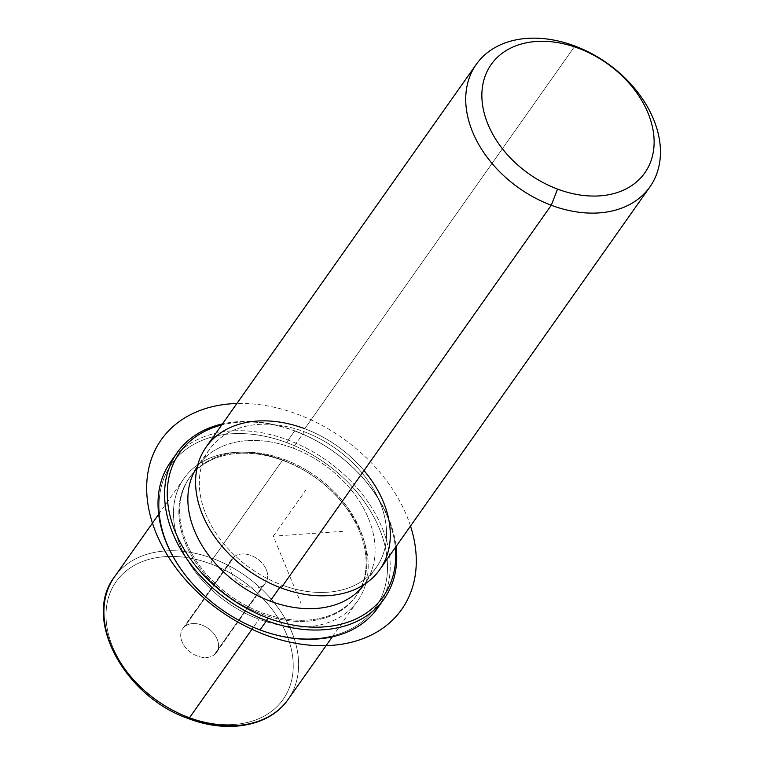 <?xml version="1.0" encoding="UTF-8"?>
<svg xmlns="http://www.w3.org/2000/svg" width="764" height="764" viewBox="0 0 764 764"><rect width="100%" height="100%" fill="white"/><g stroke="black" fill="none" stroke-linecap="round" stroke-linejoin="round"><path stroke-width="0.57" stroke-dasharray="3.82 2.86" d="M263.303 585.253A20.647 14.86 35.2 0 0 260.82 561.75A20.647 14.86 35.2 0 0 234.176 556.669A20.647 14.86 35.2 0 0 236.659 580.172A20.647 14.86 35.2 0 0 263.303 585.253A20.647 14.86 -144.8 0 1 238.349 581.7A20.647 14.86 -144.8 0 1 231.864 559.047A20.647 14.86 -144.8 0 1 234.176 556.669L185.06 626.251A20.647 14.86 35.2 0 0 182.749 628.629A20.647 14.86 35.2 0 0 189.233 651.281A20.647 14.86 35.2 0 0 214.187 654.834L263.303 585.253L214.187 654.834A20.647 14.86 35.2 0 0 216.489 652.456A20.647 14.86 35.2 0 0 210.005 629.803A20.647 14.86 35.2 0 0 185.06 626.251L234.176 556.669A20.647 14.86 -144.8 0 1 259.13 560.222A20.647 14.86 -144.8 0 1 265.614 582.865A20.647 14.86 -144.8 0 1 263.303 585.253M259.025 619.26L261.116 613.874A102.175 73.497 35.2 0 0 365.402 572.226A102.175 73.497 35.2 0 0 283.836 460.778L282.651 460.043A106.263 76.438 -144.8 0 1 367.484 575.941A106.263 76.438 -144.8 0 1 259.025 619.26A106.263 76.438 -144.8 0 1 174.202 503.361A106.263 76.438 -144.8 0 1 282.651 460.043L283.836 460.778A102.175 73.497 35.2 0 0 179.55 502.435A102.175 73.497 35.2 0 0 261.116 613.874L259.025 619.26A106.263 76.438 35.2 0 0 357.647 600.924A106.263 76.438 35.2 0 0 282.651 460.043L213.07 558.618A106.263 76.438 -144.8 0 1 288.066 699.499A106.263 76.438 35.2 0 0 213.07 558.618L282.651 460.043A106.263 76.438 35.2 0 0 184.028 478.369A106.263 76.438 35.2 0 0 259.025 619.26L253.381 627.263L259.025 619.26M261.116 613.874L261.937 612.718A102.175 73.497 35.2 0 0 356.769 595.089A102.175 73.497 35.2 0 0 284.657 459.622L283.836 460.778A102.175 73.497 -144.8 0 1 355.948 596.254A102.175 73.497 -144.8 0 1 261.116 613.874A102.175 73.497 -144.8 0 1 189.004 478.407A102.175 73.497 -144.8 0 1 283.836 460.778L284.657 459.622A102.175 73.497 35.2 0 0 189.825 477.252A102.175 73.497 35.2 0 0 261.937 612.718L261.116 613.874M279.786 587.43L281.582 584.88A102.175 73.497 35.2 0 0 376.413 567.26A102.175 73.497 35.2 0 0 304.301 431.794L292.841 448.029A102.175 73.497 -144.8 0 1 364.953 583.495A102.175 73.497 -144.8 0 1 364.275 584.431A102.175 73.497 35.2 0 0 292.841 448.029L304.301 431.794A102.175 73.497 35.2 0 0 209.47 449.413A102.175 73.497 35.2 0 0 281.582 584.88L279.786 587.43M197.351 466.603A102.175 73.497 -144.8 0 1 198.01 465.648A102.175 73.497 -144.8 0 1 292.841 448.029A102.175 73.497 35.2 0 0 197.351 466.603M363.998 470.548A106.263 76.438 35.2 0 0 304.76 428.728L574.9 46.031L304.76 428.728A106.263 76.438 -144.8 0 1 379.756 569.619M304.301 431.794A102.175 73.497 -144.8 0 1 385.868 543.233A102.175 73.497 -144.8 0 1 281.582 584.88A102.175 73.497 -144.8 0 1 200.015 473.441A102.175 73.497 -144.8 0 1 304.301 431.794M206.137 447.055A106.263 76.438 -144.8 0 1 304.76 428.728M210.979 563.994A102.175 73.497 35.2 0 0 106.693 605.642A102.175 73.497 35.2 0 0 188.269 717.09A102.175 73.497 35.2 0 0 292.545 675.443A102.175 73.497 35.2 0 0 210.979 563.994A4.087 0.965 110.6 0 1 213.07 558.618A106.263 76.438 35.2 0 0 114.447 576.944A106.263 76.438 -144.8 0 1 213.07 558.618A4.087 0.965 -69.4 0 0 210.979 563.994A102.175 73.497 -144.8 0 1 292.545 675.443A102.175 73.497 -144.8 0 1 188.269 717.09A102.175 73.497 -144.8 0 1 106.693 605.642A102.175 73.497 -144.8 0 1 210.979 563.994M185.06 626.251A20.647 14.86 -144.8 0 1 211.704 631.331A20.647 14.86 -144.8 0 1 214.187 654.834A20.647 14.86 -144.8 0 1 187.543 649.753A20.647 14.86 -144.8 0 1 185.06 626.251M188.46 718.599A4.087 0.965 110.6 0 1 188.23 717.367A4.087 0.965 -69.4 0 0 188.46 718.599M259.445 629.555A124.656 89.665 35.2 0 0 386.67 578.74A124.656 89.665 35.2 0 0 287.149 442.786A124.656 89.665 35.2 0 0 159.924 493.592A124.656 89.665 35.2 0 0 259.445 629.555L260.027 629.928L259.445 629.555A124.656 89.665 -144.8 0 1 159.924 493.592A124.656 89.665 -144.8 0 1 287.149 442.786A124.656 89.665 -144.8 0 1 386.67 578.74A124.656 89.665 -144.8 0 1 259.445 629.555M284.657 459.622A102.175 73.497 -144.8 0 1 366.223 571.061A102.175 73.497 -144.8 0 1 261.937 612.718A102.175 73.497 -144.8 0 1 180.371 501.27A102.175 73.497 -144.8 0 1 284.657 459.622M380.692 603.293A126.7 91.136 35.2 0 0 288.2 440.093L287.149 442.786L288.2 440.093A126.7 91.136 35.2 0 0 174.087 457.445M295.343 431.183A124.656 89.665 -144.8 0 1 395.332 547.559A124.656 89.665 35.2 0 0 295.343 431.183L294.751 430.81A126.7 91.136 35.2 0 0 222.477 423.905A126.7 91.136 -144.8 0 1 294.751 430.81L288.2 440.093L294.751 430.81A126.7 91.136 -144.8 0 1 396.096 546.461A126.7 91.136 35.2 0 0 294.751 430.81L295.343 431.183A124.656 89.665 35.2 0 0 221.703 424.994A124.656 89.665 -144.8 0 1 295.343 431.183M170.611 461.943A126.7 91.136 -144.8 0 1 288.2 440.093A126.7 91.136 -144.8 0 1 377.617 608.077M342.893 531.314L273.292 536.166L300.968 603.293M273.292 536.166L306.039 489.781M410.507 526.043A147.127 105.833 35.2 0 0 236.888 403.488M356.769 595.089L355.948 596.254M189.825 477.252L189.004 478.407M376.413 567.26L364.953 583.495M209.47 449.413L198.01 465.648M182.749 628.629L231.864 559.047M216.489 652.456L265.614 582.865M332.302 636.832L357.647 600.924M158.683 514.277L184.028 478.369"/><path stroke-width="1.15" d="M270.122 601.115L279.786 587.43L270.122 601.115A102.175 73.497 -144.8 0 1 197.351 466.603A102.175 73.497 35.2 0 0 270.122 601.115A102.175 73.497 35.2 0 0 364.275 584.431A102.175 73.497 -144.8 0 1 270.122 601.115M304.76 428.728A106.263 76.438 35.2 0 0 196.3 472.047A106.263 76.438 35.2 0 0 281.133 587.946A106.263 76.438 35.2 0 0 379.756 569.619A106.263 76.438 35.2 0 0 363.998 470.548M649.897 186.913L379.756 569.619A106.263 76.438 -144.8 0 1 281.133 587.946L551.274 205.249A106.263 76.438 35.2 0 0 649.897 186.913A106.263 76.438 35.2 0 0 574.9 46.031A106.263 76.438 35.2 0 0 476.278 64.357A106.263 76.438 35.2 0 0 551.274 205.249L281.133 587.946A106.263 76.438 -144.8 0 1 206.137 447.055L476.278 64.357M574.9 46.031L578.443 48.256A94.001 67.614 35.2 0 0 482.504 86.571A94.001 67.614 35.2 0 0 557.548 189.1L551.274 205.249A106.263 76.438 -144.8 0 1 466.441 89.35A106.263 76.438 -144.8 0 1 574.9 46.031A106.263 76.438 -144.8 0 1 659.733 161.93A106.263 76.438 -144.8 0 1 551.274 205.249L557.548 189.1A94.001 67.614 35.2 0 0 653.487 150.785A94.001 67.614 35.2 0 0 578.443 48.256L574.9 46.031M557.548 189.1A94.001 67.614 -144.8 0 1 482.504 86.571A94.001 67.614 -144.8 0 1 578.443 48.256A94.001 67.614 -144.8 0 1 653.487 150.785A94.001 67.614 -144.8 0 1 557.548 189.1M158.683 514.277L114.447 576.944C82.159 618.496 124.198 696.596 188.46 718.599C227.892 733.898 269.778 726.335 288.066 699.499A106.263 76.438 -144.8 0 1 189.443 717.835L253.381 627.263L189.443 717.835A106.263 76.438 -144.8 0 1 114.447 576.944A106.263 76.438 35.2 0 0 189.443 717.835A4.087 0.965 110.6 0 1 188.46 718.599A4.087 0.965 -69.4 0 0 189.443 717.835A106.263 76.438 35.2 0 0 288.066 699.499L332.302 636.832M174.087 457.445A126.7 91.136 35.2 0 0 260.027 629.928A126.7 91.136 35.2 0 0 380.692 603.293M395.332 547.559A124.656 89.665 -144.8 0 1 267.629 617.961A124.656 89.665 -144.8 0 1 169.894 515.194A124.656 89.665 -144.8 0 1 221.703 424.994A124.656 89.665 35.2 0 0 169.894 515.194A124.656 89.665 35.2 0 0 267.629 617.961A124.656 89.665 35.2 0 0 395.332 547.559M384.168 598.795A126.7 91.136 35.2 0 0 396.096 546.461A126.7 91.136 -144.8 0 1 266.579 620.654A126.7 91.136 35.2 0 0 384.168 598.795L377.617 608.077A126.7 91.136 -144.8 0 1 260.027 629.928L266.579 620.654A126.7 91.136 -144.8 0 1 166.934 514.86A126.7 91.136 -144.8 0 1 222.477 423.905A126.7 91.136 35.2 0 0 177.162 452.67A126.7 91.136 35.2 0 0 266.579 620.654L260.027 629.928A126.7 91.136 -144.8 0 1 170.611 461.943L177.162 452.67M266.579 620.654L267.629 617.961L266.579 620.654M236.888 403.488A147.127 105.833 35.2 0 0 231.683 403.745A147.127 105.833 35.2 0 0 156.209 533.32A147.127 105.833 35.2 0 0 331.28 645.399A147.127 105.833 35.2 0 0 410.507 526.043"/></g></svg>

